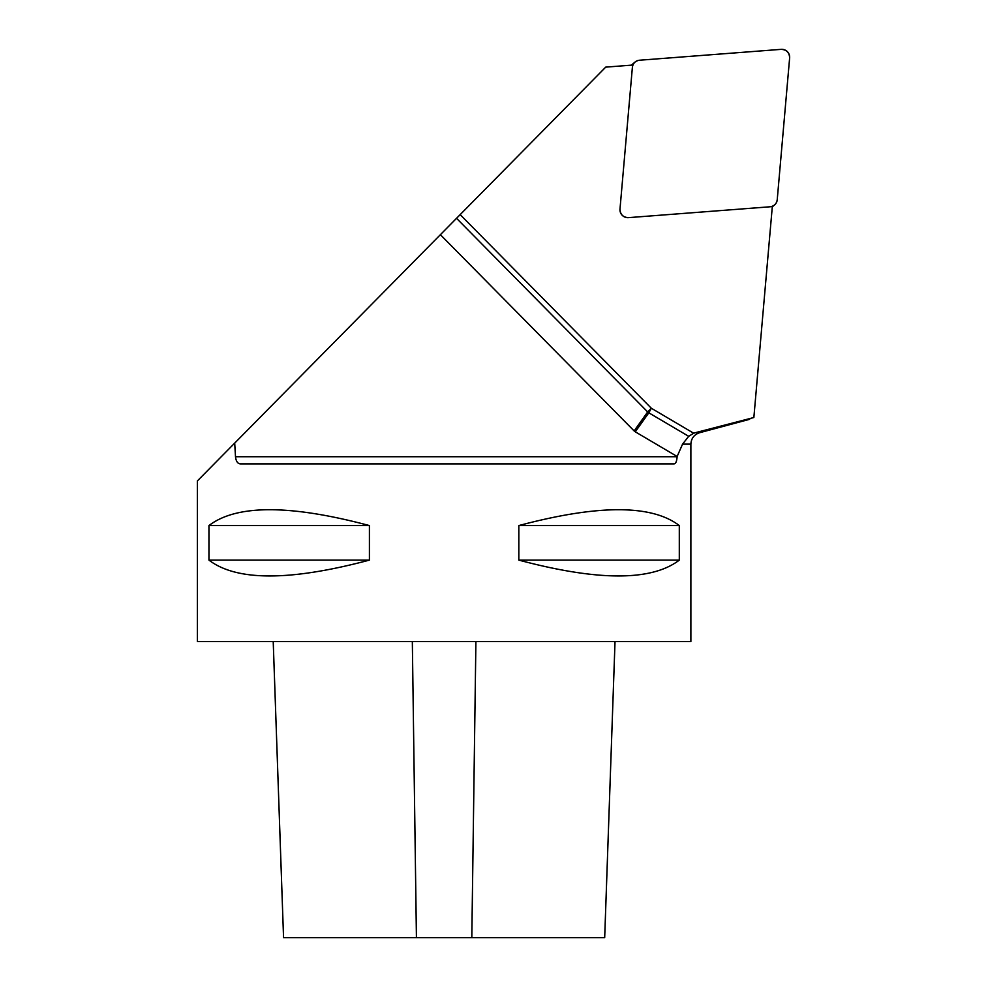<?xml version="1.0" encoding="UTF-8"?>
<svg xmlns="http://www.w3.org/2000/svg" width="987" height="987" viewBox="0 0 987 987"><rect width="100%" height="100%" fill="white"/><g stroke="black" fill="none" stroke-linecap="round" stroke-linejoin="round"><path stroke-width="1.48" d="M682.56 444.138L690.875 444.138C691.233 438.351 694.157 434.539 699.66 432.701L695.304 432.701L753.858 417.526L772.34 206.271A7.834 7.748 -129.8 0 1 770.144 206.776L628.411 217.646C623.056 217.325 620.243 214.475 619.984 209.108L632.396 67.239C633.062 63.193 635.418 60.861 639.465 60.232L781.198 49.35C786.553 49.671 789.366 52.521 789.637 57.9L777.225 199.756C776.547 203.803 774.19 206.147 770.144 206.776L628.411 217.646A7.834 7.748 -129.8 0 1 619.984 209.108L632.396 67.239A7.834 7.748 -129.8 0 1 632.914 65.043L605.722 67.128L456.537 218.312L647.682 411.937L651.346 408.26L648.829 412.825L688.692 436.316L682.56 444.138L677.131 456.487L635.27 431.812L648.829 412.825A7.896 6.304 -144.5 0 1 647.682 411.937L634.123 430.924L635.27 431.812M695.304 432.701L693.701 433.231L651.346 408.26L460.176 214.623M688.692 436.316L693.701 433.231M634.123 430.924L440.387 234.684L233.685 444.138L234.696 443.114L235.498 456.722C236.053 461.299 237.67 463.68 240.334 463.878L674.072 463.878C675.774 463.68 676.786 461.299 677.119 456.722L677.131 456.487M234.795 444.138L233.685 444.138L197.363 480.94L197.363 641.538L690.875 641.538L690.875 444.138M518.829 525.565L518.829 560.11C598.184 581.232 651.679 581.232 679.303 560.11L679.303 525.565C651.679 504.443 598.184 504.443 518.829 525.565L679.303 525.565M208.948 525.565L208.948 560.11C236.559 581.232 290.055 581.232 369.409 560.11L369.409 525.565C290.055 504.443 236.559 504.443 208.948 525.565L369.409 525.565M273.214 641.538L283.553 937.65L604.686 937.65L615.024 641.538M369.409 560.11L208.948 560.11M679.303 560.11L518.829 560.11M440.387 234.684L456.537 218.312M632.396 67.239L619.984 209.108A7.834 7.748 -129.8 0 0 628.411 217.646L770.144 206.776A7.834 7.748 -129.8 0 0 777.225 199.756L789.637 57.9A7.834 7.748 -129.8 0 0 781.198 49.35L639.465 60.232A7.834 7.748 -129.8 0 0 632.396 67.239M416.428 937.65L412.332 641.538M471.811 937.65L475.907 641.538M677.119 456.722L235.498 456.722M699.66 432.701L749.639 419.302M631.322 65.167L635.122 61.984M772.29 206.838L774.487 205.012"/></g></svg>
